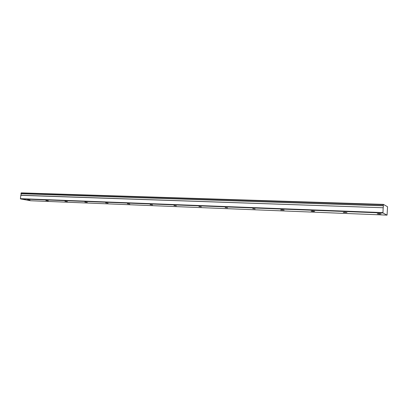 <?xml version="1.0" encoding="UTF-8"?>
<svg xmlns="http://www.w3.org/2000/svg" width="408" height="408" viewBox="0 0 408 408"><rect width="100%" height="100%" fill="white"/><g stroke="black" fill="none" stroke-linecap="round" stroke-linejoin="round"><path stroke-width="0.61" d="M27.571 199.777L29.988 200.088L27.571 199.777M378.736 213.619L377.221 213.792L379.593 214.052L381.113 213.879L378.736 213.619M344.617 212.272L343.266 212.435L346.994 212.542L344.617 212.272M312.339 211.002L311.131 211.15L313.502 211.426L314.716 211.273L312.339 211.002M281.76 209.799L280.668 209.936L284.136 210.074L281.76 209.799M252.741 208.651L255.122 208.937L252.741 208.651M225.17 207.565L227.557 207.851L225.17 207.565M198.941 206.535L201.333 206.825L198.941 206.535M173.956 205.545L176.353 205.841L173.956 205.545M150.134 204.607L152.536 204.908L150.134 204.607M127.388 203.714L129.795 204.015L127.388 203.714M105.657 202.858L108.064 203.159L105.657 202.858M84.864 202.036L87.276 202.343L84.864 202.036M64.954 201.251L67.371 201.557L64.954 201.251M45.875 200.501L48.292 200.807L45.875 200.501M387.059 215.123L387.549 206.774L383.449 204.398L383.301 205.632L20.961 193.744L383.306 205.79L383.367 206.831L383.194 207.743L20.834 195.233L20.4 198.655L20.548 198.931L382.939 212.981L387.059 215.123L30.559 200.736L20.548 198.931M20.992 193.856L21.196 194.596L20.834 195.233M20.961 193.744L21.241 192.877L383.449 204.398M20.782 195.33L383.194 207.743M383.168 207.881L382.939 212.981M20.4 198.655L382.888 212.599M383.357 204.699L21.038 193.086"/></g></svg>
